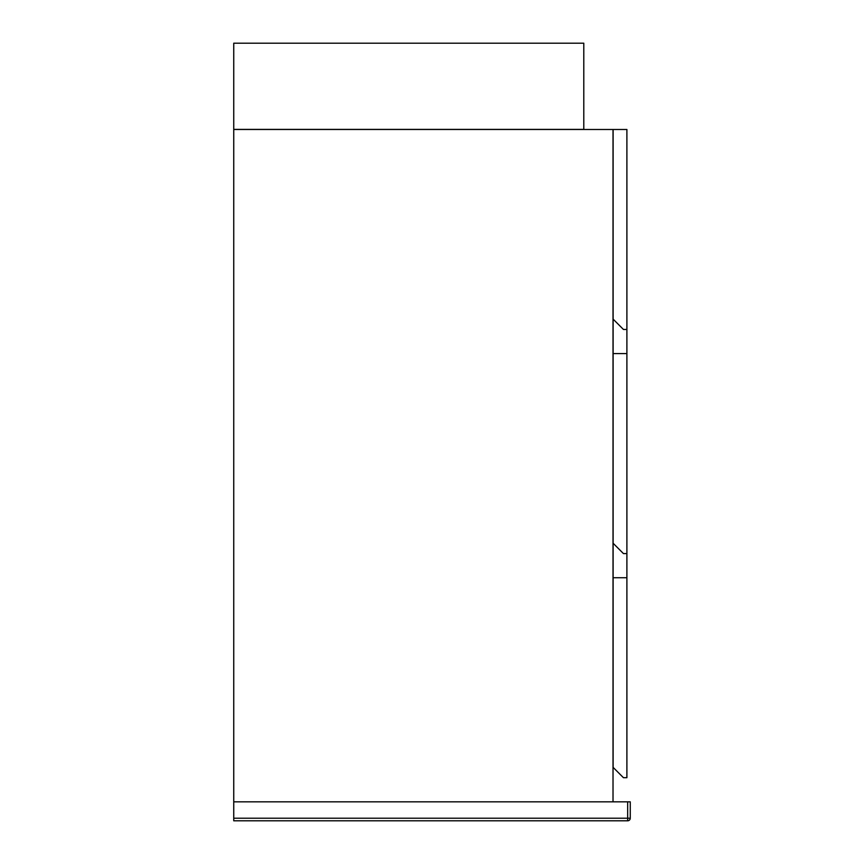 <?xml version="1.0" encoding="UTF-8"?>
<svg xmlns="http://www.w3.org/2000/svg" width="864" height="864" viewBox="0 0 864 864"><rect width="100%" height="100%" fill="white"/><g stroke="black" fill="none" stroke-linecap="round" stroke-linejoin="round"><path stroke-width="1.3" d="M613.019 801.835L613.019 129.481L233.744 129.481L233.744 818.219L627.674 818.219L627.674 801.835L233.744 801.835M613.105 353.603L626.897 353.603L626.897 129.481L613.105 129.481L613.105 767.362L623.452 777.697L626.897 777.697L626.897 577.724L613.105 577.724M626.897 353.603L626.897 577.724M583.794 129.395L583.794 43.2L233.744 43.2L233.744 129.395L583.794 129.395M613.105 319.118L623.452 329.465L626.897 329.465M613.105 543.24L623.452 553.586L626.897 553.586M311.321 820.8L319.939 820.8L311.321 820.8M627.674 801.835L630.256 801.835L630.256 818.219L627.674 818.219L627.674 820.8L233.744 820.8L233.744 818.219M627.674 820.8A2.581 2.581 0 0 0 630.256 818.219A2.581 2.581 0 0 1 627.674 820.8"/></g></svg>
